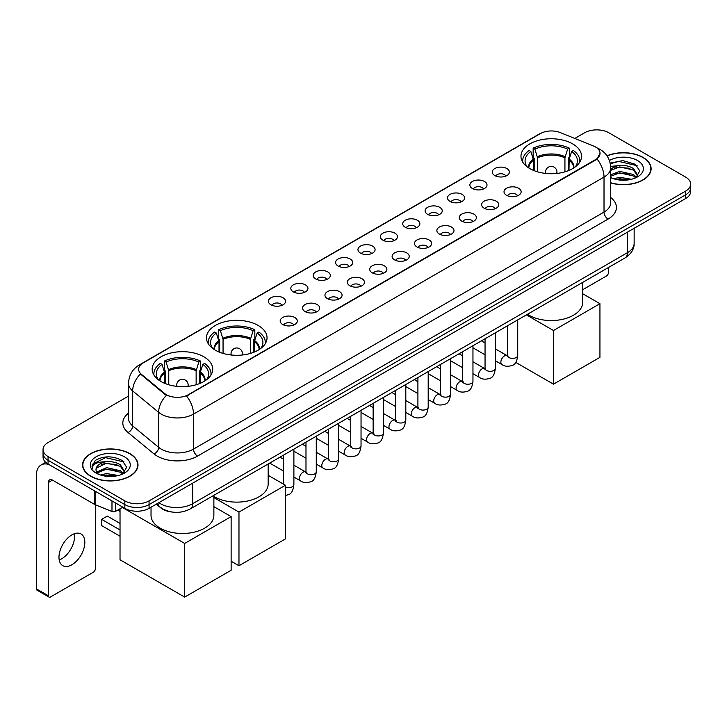 <?xml version="1.0" encoding="UTF-8"?>
<svg xmlns="http://www.w3.org/2000/svg" width="727" height="727" viewBox="0 0 727 727"><rect width="100%" height="100%" fill="white"/><g stroke="black" fill="none" stroke-linecap="round" stroke-linejoin="round"><path stroke-width="1.09" d="M258.167 325.451A30.28 17.484 0 0 0 225.161 321.661A30.28 17.484 0 0 0 206.468 337.819A30.28 17.484 0 0 0 215.337 350.178A30.28 17.484 0 0 0 248.343 353.967A30.28 17.484 0 0 0 267.036 337.819A30.28 17.484 0 0 0 258.167 325.451M203.86 356.803A30.28 17.484 0 0 0 170.863 353.013A30.28 17.484 0 0 0 152.161 369.171A30.28 17.484 0 0 0 161.03 381.53A30.28 17.484 0 0 0 194.036 385.319A30.28 17.484 0 0 0 212.729 369.171A30.28 17.484 0 0 0 203.86 356.803M572.658 143.882A30.28 17.484 0 0 0 539.661 140.093A30.28 17.484 0 0 0 520.968 156.241A30.28 17.484 0 0 0 529.838 168.609A30.28 17.484 0 0 0 562.834 172.399A30.28 17.484 0 0 0 581.536 156.241A30.28 17.484 0 0 0 572.658 143.882M494.769 175.561A8.57 4.953 180 0 1 493.06 174.162A8.57 4.953 180 0 1 495.905 168.01A8.57 4.953 180 0 1 506.883 168.564A8.57 4.953 180 0 1 508.582 174.162A8.57 4.953 180 0 1 494.769 175.561M505.838 176.07A5.144 2.972 0 0 0 504.465 174.625A5.144 2.972 0 0 0 499.394 173.871A5.144 2.972 0 0 0 495.805 176.07M472.377 188.484A8.57 4.953 180 0 1 470.678 187.084A8.57 4.953 180 0 1 473.522 180.932A8.57 4.953 180 0 1 484.5 181.486A8.57 4.953 180 0 1 486.199 187.084A8.57 4.953 180 0 1 472.377 188.484M483.455 188.993A5.144 2.972 0 0 0 482.074 187.548A5.144 2.972 0 0 0 477.012 186.794A5.144 2.972 0 0 0 473.422 188.993M449.995 201.406A8.57 4.953 180 0 1 448.295 200.007A8.57 4.953 180 0 1 451.14 193.855A8.57 4.953 180 0 1 462.118 194.409A8.57 4.953 180 0 1 463.817 200.007A8.57 4.953 180 0 1 449.995 201.406M461.072 201.915A5.144 2.972 0 0 0 459.691 200.47A5.144 2.972 0 0 0 454.629 199.716A5.144 2.972 0 0 0 451.04 201.915M427.612 214.329A8.57 4.953 180 0 1 425.913 212.929A8.57 4.953 180 0 1 428.748 206.777A8.57 4.953 180 0 1 439.735 207.331A8.57 4.953 180 0 1 441.434 212.929A8.57 4.953 180 0 1 427.612 214.329M438.69 214.838A5.144 2.972 0 0 0 437.309 213.393A5.144 2.972 0 0 0 432.247 212.638A5.144 2.972 0 0 0 428.657 214.838M405.23 227.251A8.57 4.953 180 0 1 403.53 225.852A8.57 4.953 180 0 1 406.366 219.699A8.57 4.953 180 0 1 417.353 220.254A8.57 4.953 180 0 1 419.052 225.852A8.57 4.953 180 0 1 405.23 227.251M416.307 227.76A5.144 2.972 0 0 0 414.926 226.315A5.144 2.972 0 0 0 409.864 225.561A5.144 2.972 0 0 0 406.275 227.76M382.847 240.174A8.57 4.953 180 0 1 381.148 238.774A8.57 4.953 180 0 1 383.983 232.622A8.57 4.953 180 0 1 394.97 233.176A8.57 4.953 180 0 1 396.669 238.774A8.57 4.953 180 0 1 382.847 240.174M393.925 240.682A5.144 2.972 0 0 0 392.544 239.238A5.144 2.972 0 0 0 387.482 238.483A5.144 2.972 0 0 0 383.892 240.682M360.465 253.096A8.57 4.953 180 0 1 358.765 251.696A8.57 4.953 180 0 1 361.601 245.544A8.57 4.953 180 0 1 372.587 246.099A8.57 4.953 180 0 1 374.287 251.696A8.57 4.953 180 0 1 360.465 253.096M371.542 253.605A5.144 2.972 0 0 0 370.161 252.16A5.144 2.972 0 0 0 365.099 251.415A5.144 2.972 0 0 0 361.51 253.605M338.082 266.018A8.57 4.953 180 0 1 336.383 264.619A8.57 4.953 180 0 1 339.218 258.467A8.57 4.953 180 0 1 350.205 259.021A8.57 4.953 180 0 1 351.904 264.619A8.57 4.953 180 0 1 338.082 266.018M349.16 266.536A5.144 2.972 0 0 0 347.779 265.082A5.144 2.972 0 0 0 342.708 264.337A5.144 2.972 0 0 0 339.127 266.536M315.7 278.941A8.57 4.953 180 0 1 314 277.541A8.57 4.953 180 0 1 316.836 271.389A8.57 4.953 180 0 1 327.822 271.943A8.57 4.953 180 0 1 329.522 277.541A8.57 4.953 180 0 1 315.7 278.941M326.777 279.459A5.144 2.972 0 0 0 325.396 278.005A5.144 2.972 0 0 0 320.325 277.26A5.144 2.972 0 0 0 316.745 279.459M293.317 291.863A8.57 4.953 180 0 1 291.618 290.464A8.57 4.953 180 0 1 294.453 284.312A8.57 4.953 180 0 1 305.431 284.866A8.57 4.953 180 0 1 307.139 290.464A8.57 4.953 180 0 1 293.317 291.863M304.395 292.381A5.144 2.972 0 0 0 303.014 290.927A5.144 2.972 0 0 0 297.943 290.182A5.144 2.972 0 0 0 294.362 292.381M270.935 304.786A8.57 4.953 180 0 1 269.226 303.386A8.57 4.953 180 0 1 272.071 297.234A8.57 4.953 180 0 1 283.048 297.788A8.57 4.953 180 0 1 284.757 303.386A8.57 4.953 180 0 1 270.935 304.786M282.012 305.304A5.144 2.972 0 0 0 280.631 303.859A5.144 2.972 0 0 0 275.56 303.104A5.144 2.972 0 0 0 271.971 305.304M506.519 195.272A8.57 4.953 180 0 1 504.82 193.873A8.57 4.953 180 0 1 507.664 187.72A8.57 4.953 180 0 1 518.642 188.275A8.57 4.953 180 0 1 520.341 193.873A8.57 4.953 180 0 1 506.519 195.272M517.597 195.781A5.144 2.972 0 0 0 516.215 194.336A5.144 2.972 0 0 0 511.154 193.582A5.144 2.972 0 0 0 507.564 195.781M484.137 208.195A8.57 4.953 180 0 1 482.437 206.795A8.57 4.953 180 0 1 485.272 200.643A8.57 4.953 180 0 1 496.259 201.197A8.57 4.953 180 0 1 497.959 206.795A8.57 4.953 180 0 1 484.137 208.195M495.214 208.704A5.144 2.972 0 0 0 493.833 207.259A5.144 2.972 0 0 0 488.771 206.504A5.144 2.972 0 0 0 485.182 208.704M461.754 221.117A8.57 4.953 180 0 1 460.055 219.718A8.57 4.953 180 0 1 462.89 213.565A8.57 4.953 180 0 1 473.877 214.12A8.57 4.953 180 0 1 475.576 219.718A8.57 4.953 180 0 1 461.754 221.117M472.832 221.626A5.144 2.972 0 0 0 471.45 220.181A5.144 2.972 0 0 0 466.389 219.427A5.144 2.972 0 0 0 462.799 221.626M439.372 234.039A8.57 4.953 180 0 1 437.672 232.64A8.57 4.953 180 0 1 440.507 226.488A8.57 4.953 180 0 1 451.494 227.042A8.57 4.953 180 0 1 453.194 232.64A8.57 4.953 180 0 1 439.372 234.039M450.449 234.548A5.144 2.972 0 0 0 449.068 233.103A5.144 2.972 0 0 0 444.006 232.349A5.144 2.972 0 0 0 440.417 234.548M416.989 246.962A8.57 4.953 180 0 1 415.29 245.562A8.57 4.953 180 0 1 418.125 239.41A8.57 4.953 180 0 1 429.112 239.965A8.57 4.953 180 0 1 430.811 245.562A8.57 4.953 180 0 1 416.989 246.962M428.067 247.471A5.144 2.972 0 0 0 426.685 246.026A5.144 2.972 0 0 0 421.615 245.272A5.144 2.972 0 0 0 418.034 247.471M394.607 259.884A8.57 4.953 180 0 1 392.907 258.485A8.57 4.953 180 0 1 395.742 252.333A8.57 4.953 180 0 1 406.729 252.887A8.57 4.953 180 0 1 408.429 258.485A8.57 4.953 180 0 1 394.607 259.884M405.684 260.393A5.144 2.972 0 0 0 404.303 258.948A5.144 2.972 0 0 0 399.232 258.194A5.144 2.972 0 0 0 395.652 260.393M372.224 272.807A8.57 4.953 180 0 1 370.525 271.407A8.57 4.953 180 0 1 373.36 265.255A8.57 4.953 180 0 1 384.347 265.809A8.57 4.953 180 0 1 386.046 271.407A8.57 4.953 180 0 1 372.224 272.807M383.302 273.316A5.144 2.972 0 0 0 381.92 271.871A5.144 2.972 0 0 0 376.85 271.126A5.144 2.972 0 0 0 373.269 273.316M349.841 285.729A8.57 4.953 180 0 1 348.142 284.33A8.57 4.953 180 0 1 350.977 278.177A8.57 4.953 180 0 1 361.955 278.732A8.57 4.953 180 0 1 363.664 284.33A8.57 4.953 180 0 1 349.841 285.729M360.919 286.247A5.144 2.972 0 0 0 359.538 284.793A5.144 2.972 0 0 0 354.467 284.048A5.144 2.972 0 0 0 350.887 286.247M327.459 298.652A8.57 4.953 180 0 1 325.751 297.252A8.57 4.953 180 0 1 328.595 291.1A8.57 4.953 180 0 1 339.573 291.654A8.57 4.953 180 0 1 341.281 297.252A8.57 4.953 180 0 1 327.459 298.652M338.528 299.17A5.144 2.972 0 0 0 337.155 297.716A5.144 2.972 0 0 0 332.085 296.97A5.144 2.972 0 0 0 328.495 299.17M305.067 311.574A8.57 4.953 180 0 1 303.368 310.175A8.57 4.953 180 0 1 306.212 304.022A8.57 4.953 180 0 1 317.19 304.577A8.57 4.953 180 0 1 318.889 310.175A8.57 4.953 180 0 1 305.067 311.574M316.145 312.092A5.144 2.972 0 0 0 314.773 310.647A5.144 2.972 0 0 0 309.702 309.893A5.144 2.972 0 0 0 306.112 312.092M282.685 324.496A8.57 4.953 180 0 1 280.985 323.097A8.57 4.953 180 0 1 283.83 316.945A8.57 4.953 180 0 1 294.808 317.499A8.57 4.953 180 0 1 296.507 323.097A8.57 4.953 180 0 1 282.685 324.496M293.763 325.014A5.144 2.972 0 0 0 292.381 323.57A5.144 2.972 0 0 0 287.319 322.815A5.144 2.972 0 0 0 283.73 325.014M593.468 146.009A15.431 8.906 180 0 1 595.531 147.008A15.431 8.906 180 0 1 600.048 153.306A15.431 8.906 180 0 1 595.531 159.604L188.266 394.734A15.431 8.906 180 0 1 164.72 393.543L141.429 374.341A15.431 8.906 180 0 1 138.639 369.225A15.431 8.906 180 0 1 143.155 362.927L540.443 133.559A15.431 8.906 180 0 1 560.199 132.559L593.468 146.009M171.745 511.99A17.139 9.896 180 0 1 160.894 507.946L156.305 504.156M610.707 182.922A27.708 16.003 0 0 0 651.119 168.7A27.708 16.003 0 0 0 643.004 157.386A27.708 16.003 0 0 0 606.981 155.814M129.888 453.639A27.708 16.003 0 0 0 99.681 450.167A27.708 16.003 0 0 0 82.578 464.953A27.708 16.003 0 0 0 90.693 476.258A27.708 16.003 0 0 0 120.891 479.729A27.708 16.003 0 0 0 138.003 464.953A27.708 16.003 0 0 0 129.888 453.639M600.048 153.306L597.021 158.977L595.531 160.058L186.53 395.979A20.002 11.55 60 0 1 193.518 414.099A22.855 13.195 180 0 1 161.194 414.099A22.855 13.195 180 0 1 158.631 412.336L132.677 390.935A22.855 13.195 180 0 1 128.543 383.365L128.543 418.352A22.855 13.195 0 0 0 132.677 425.922L158.631 447.323A22.855 13.195 0 0 0 161.194 449.086A22.855 13.195 0 0 0 193.518 449.086L604.019 212.084A22.855 13.195 0 0 0 610.707 202.76L610.707 167.764A22.855 13.195 180 0 1 604.019 177.097A20.002 11.55 -120 0 0 597.021 158.977M128.543 396.088L48.064 442.552A17.139 9.896 0 0 0 43.047 449.55L43.047 457.019A17.139 9.896 0 0 0 48.064 464.017L124.835 508.337L124.835 504.602A17.139 9.896 0 0 0 149.071 504.602L685.634 194.827A17.139 9.896 0 0 0 690.65 187.83A17.139 9.896 0 0 1 685.634 194.827L149.071 504.602A17.139 9.896 0 0 1 124.835 504.602L48.064 460.282L124.835 504.602L124.835 500.876A17.139 9.896 0 0 0 149.071 500.876L685.634 191.092A17.139 9.896 0 0 0 690.65 184.095A17.139 9.896 0 0 0 685.634 177.097L608.862 132.777A17.139 9.896 0 0 0 584.617 132.777L574.784 138.457M43.047 453.284A17.139 9.896 0 0 0 48.064 460.282A17.139 9.896 0 0 1 43.047 453.284M168.182 395.979L164.72 394.225L140.384 373.96A20.002 13.377 129.5 0 0 132.677 390.935L132.677 425.922A5.716 3.826 -50.5 0 1 127.997 432.483A28.571 16.494 180 0 1 128.543 413.118M43.047 449.55A17.139 9.896 0 0 0 48.064 456.547L124.835 500.876M124.835 508.337A17.139 9.896 0 0 0 149.071 508.337L685.634 198.562A17.139 9.896 0 0 0 690.65 191.565L690.65 184.095M610.707 182.731A27.426 15.83 0 0 0 650.838 168.7A27.426 15.83 0 0 0 642.804 157.505A27.426 15.83 0 0 0 607.09 155.978M613.652 178.778L619.713 177.297L631.454 179.269M616.023 179.433L619.713 178.778L628.991 179.787M610.707 174.771L619.713 171.372L633.508 174.498L636.452 177.297M610.707 176.252L619.713 172.853L633.508 175.979L635.68 177.815M610.671 166.438L618.913 165.538A14.286 8.251 0 0 0 610.707 169.591M618.913 165.538C624.393 164.965 629.264 165.974 633.508 168.573L637.697 175.152L637.588 176.243M610.707 170.327L619.713 166.928L633.508 170.054L637.643 175.898M610.707 177.197L611.525 177.988M610.707 177.624A20.002 11.55 0 0 0 637.552 176.861A20.002 11.55 0 0 0 637.552 160.54A20.002 11.55 0 0 0 609.399 160.467M635.916 177.706L639.769 170.945L635.38 164.293L622.875 160.594L610.18 163.112M610.317 163.748L618.695 161.412L637.143 165.711M614.279 168.155L618.695 167.337L630 168.291M614.279 174.08L618.695 173.262L630 174.216M616.405 179.514L628.773 179.823M582.672 289.728L606.436 276.006A2.853 1.654 120 0 0 608.463 272.507L608.463 267.509M90.893 476.149A27.426 15.83 0 0 0 120.782 479.575A27.426 15.83 0 0 0 137.712 464.953A27.426 15.83 0 0 0 129.679 453.748A27.426 15.83 0 0 0 99.79 450.322A27.426 15.83 0 0 0 82.86 464.953A27.426 15.83 0 0 0 90.893 476.149M100.535 475.031L106.587 473.55L118.328 475.522M102.907 475.676L106.587 475.031L115.866 476.04M122.799 473.959L126.643 467.197L122.254 460.545C112.858 455.693 103.897 455.638 95.364 460.373L92.075 466.407L92.384 468.342C92.574 463.999 97.036 461.818 105.797 461.781A14.286 8.251 0 0 0 96 469.615A14.286 8.251 0 0 0 96.7 472.15L106.587 467.625L120.391 470.742L123.326 473.55M97.173 472.941L106.587 469.106L120.391 472.223L122.563 474.068M105.797 461.781C111.276 461.209 116.138 462.227 120.391 464.817L124.571 471.405L124.471 472.486M96.009 469.778L96.491 468.024L106.587 463.181L120.391 466.298L124.526 472.141M96.7 472.15L98.399 474.231M124.426 456.783A20.002 11.55 0 0 0 96.146 456.783A20.002 11.55 0 0 0 96.146 473.113A20.002 11.55 0 0 0 124.426 473.113A20.002 11.55 0 0 0 124.426 456.783M92.075 466.543L92.692 464.108L105.579 457.656L124.026 461.954M101.153 464.399L105.579 463.581L116.883 464.535M101.153 470.324L105.579 469.506L116.883 470.46M103.289 475.767L115.657 476.067M533.518 170.418L533.518 160.131L530.837 151.452A26.172 15.113 0 0 0 526.539 165.892A26.172 15.113 0 0 0 527.202 166.874M534.181 170.691L534.181 158.059L533.164 157.468L533.164 148.135A28.571 16.494 0 0 1 569.332 148.135L567.623 149.126A26.172 15.113 0 0 0 534.872 149.126L537.562 157.795L537.562 171.836M564.934 171.836L564.934 157.795L567.623 149.126M527.466 314.273A31.425 18.148 0 0 0 529.029 315.236A31.425 18.148 0 0 0 563.271 319.171A31.425 18.148 0 0 0 582.672 302.414L582.672 282.394M569.332 148.135L569.332 157.468L568.314 158.059L568.314 170.691M530.837 151.452L529.129 150.471A28.571 16.494 0 0 0 522.677 160.912A28.571 16.494 0 0 0 522.768 162.185M534.872 149.126L533.164 148.135M579.737 162.185A28.571 16.494 0 0 0 579.819 160.912A28.571 16.494 0 0 0 573.367 150.471L571.658 151.452L569.168 159.031L568.977 170.418M575.293 166.874A26.172 15.113 0 0 0 575.957 165.892A26.172 15.113 0 0 0 571.658 151.452M553.474 384.174L553.474 330.521L599.939 303.695L599.939 357.348L553.474 384.174L515.734 362.382M553.474 330.521L526.393 314.882M582.672 293.726L599.939 303.695M219.018 351.995L219.018 341.699L216.337 333.03A26.172 15.113 0 0 0 212.048 347.461A26.172 15.113 0 0 0 212.702 348.451M219.681 352.259L219.681 339.627L218.673 339.046L218.673 329.713A28.571 16.494 0 0 1 254.832 329.713L253.123 330.694A26.172 15.113 0 0 0 220.372 330.694L223.062 339.364L223.062 353.413M250.442 353.413L250.442 339.364L253.123 330.694M213.874 496.423A31.425 18.148 0 0 0 214.529 496.814A31.425 18.148 0 0 0 248.779 500.749A31.425 18.148 0 0 0 268.172 483.982L268.172 463.962M254.832 329.713L254.832 339.046L253.814 339.627L253.814 352.259M216.337 333.03L214.629 332.048A28.571 16.494 0 0 0 208.176 342.481A28.571 16.494 0 0 0 208.267 343.753M220.372 330.694L218.673 329.713M265.237 343.753A28.571 16.494 0 0 0 265.319 342.481A28.571 16.494 0 0 0 258.867 332.048L257.167 333.03L254.668 340.609L254.477 351.995M260.793 348.451A26.172 15.113 0 0 0 261.456 347.461A26.172 15.113 0 0 0 257.167 333.03M238.974 565.742L238.974 512.09L285.438 485.263L285.438 538.916L238.974 565.742L231.131 561.217M238.974 512.09L213.874 497.604M268.172 475.304L285.438 485.263M164.72 383.347L164.72 373.051L162.03 364.381A26.172 15.113 0 0 0 157.741 378.812A26.172 15.113 0 0 0 158.404 379.794M165.383 383.611L165.383 370.979L164.366 370.397L164.366 361.065A28.571 16.494 0 0 1 200.525 361.065L198.825 362.046A26.172 15.113 0 0 0 166.074 362.046L168.764 370.715L168.764 384.765M196.136 384.765L196.136 370.715L198.825 362.046M151.025 507.21L151.025 515.334A31.425 18.148 0 0 0 160.222 528.166A31.425 18.148 0 0 0 194.472 532.1A31.425 18.148 0 0 0 213.874 515.334L213.874 495.314M200.525 361.065L200.525 370.397L199.516 370.979L199.516 383.611M162.03 364.381L160.331 363.4A28.571 16.494 0 0 0 153.879 373.832A28.571 16.494 0 0 0 153.96 375.105M166.074 362.046L164.366 361.065M210.93 375.105A28.571 16.494 0 0 0 211.021 373.832A28.571 16.494 0 0 0 204.569 363.4L202.86 364.381L200.37 371.951L200.179 383.347M206.495 379.794A26.172 15.113 0 0 0 207.15 378.812A26.172 15.113 0 0 0 202.86 364.381M120.028 536.217L101.644 525.603L101.644 519.351L120.028 529.965M184.667 597.094L184.667 543.442L231.131 516.615L231.131 570.268L184.667 597.094L120.028 559.772L120.028 508.782M184.667 543.442L122.327 507.446M213.874 506.655L231.131 516.615M101.644 519.351L107.296 516.079L120.028 523.431M74.345 533.745A18.284 10.56 -60 0 1 61.65 558.818A18.284 10.56 -60 0 1 59.205 559.963M71.9 564.743A18.284 10.56 120 0 0 83.85 548.631A18.284 10.56 120 0 0 81.051 533.981A18.284 10.56 120 0 0 71.9 534.881A18.284 10.56 120 0 0 59.959 550.993A18.284 10.56 120 0 0 62.758 565.651A18.284 10.56 120 0 0 71.9 564.743M115.638 503.029L115.638 511.308L122.808 507.173M48.918 464.508A22.855 13.195 -120 0 0 41.085 464.98A22.855 13.195 -120 0 0 36.35 475.449L36.35 588.815L48.473 595.813L48.473 482.446A5.716 3.299 60 0 1 49.654 479.829A5.716 3.299 60 0 1 52.508 480.111L94.755 504.502L94.755 490.97M48.473 595.813A2.853 1.654 120 0 0 49.063 597.121L36.941 590.124A2.853 1.654 -60 0 1 36.35 588.815M49.063 597.121A2.853 1.654 120 0 0 50.49 596.976L93.32 572.249A2.853 1.654 120 0 0 95.337 568.75L95.337 504.765M115.638 511.308A2.853 1.654 180 0 1 111.985 511.499L95.137 504.683A2.853 1.654 180 0 1 94.755 504.502M141.429 374.341L141.429 375.014M164.72 393.543L164.72 394.225M188.266 394.734L188.266 395.197M595.531 159.604L595.531 160.058M197.562 456.083A5.716 3.299 60 0 1 193.518 449.086L193.518 414.099L604.019 177.097L604.019 212.084A5.716 3.299 60 0 0 608.054 219.091L197.562 456.083A28.571 16.494 180 0 1 157.159 456.083A28.571 16.494 180 0 1 153.951 453.884L127.997 432.483M610.707 167.764C610.326 159.549 606.709 153.388 599.875 149.28L596.985 147.872A20.002 9.369 112 0 0 596.722 147.781M141.456 364.1A20.002 11.55 -120 0 0 139.384 364.881C132.541 368.98 128.933 375.141 128.543 383.365M139.384 364.881L538.762 134.295A20.002 11.55 60 0 1 540.279 133.65M166.428 395.279A20.002 13.377 129.5 0 0 158.631 412.336L158.631 447.323A5.716 3.826 -50.5 0 1 153.951 453.884M610.707 197.526A28.571 16.494 180 0 1 608.054 219.091M149.071 500.876L149.071 508.337M685.634 191.092L685.634 198.562M48.064 456.547L48.064 464.017M158.85 502.693A22.855 13.195 0 0 0 160.385 503.675A22.855 13.195 0 0 0 192.71 503.675L627.446 252.678A22.855 13.195 0 0 0 634.144 243.345C634.308 249.016 631.29 253.868 625.084 257.912L190.347 508.9A11.432 6.598 60 0 0 192.71 503.675L192.71 483.146M627.446 232.149L627.446 252.678A11.432 6.598 60 0 1 625.084 257.912M157.923 503.229A11.432 7.643 129.5 0 0 159.922 506.946L156.45 504.084M533.518 160.131A22.401 12.932 0 0 0 528.847 168.01M564.934 157.795A22.401 12.932 0 0 0 537.562 157.795M533.327 159.031A22.664 13.086 0 0 0 528.629 167.864M565.124 156.696A22.664 13.086 0 0 0 537.371 156.696M573.867 167.864A22.664 13.086 0 0 0 569.168 159.031M573.648 168.01A22.401 12.932 0 0 0 568.977 160.131M546.041 173.471A5.716 3.299 180 0 1 545.532 172.108L545.532 173.417M556.964 173.417L556.964 172.108A5.716 3.299 180 0 1 556.455 173.471M219.018 341.699A22.401 12.932 0 0 0 214.356 349.587M250.442 339.364A22.401 12.932 0 0 0 223.062 339.364M218.827 340.609A22.664 13.086 0 0 0 214.129 349.442M250.633 338.273A22.664 13.086 0 0 0 222.871 338.273M259.375 349.442A22.664 13.086 0 0 0 254.668 340.609M259.148 349.587A22.401 12.932 0 0 0 254.477 341.699M231.549 355.04A5.716 3.299 180 0 1 231.032 353.676L231.032 354.985M242.464 354.985L242.464 353.676A5.716 3.299 180 0 1 241.955 355.04M164.72 373.051A22.401 12.932 0 0 0 160.049 380.939M196.136 370.715A22.401 12.932 0 0 0 168.764 370.715M164.529 371.951A22.664 13.086 0 0 0 159.831 380.794M196.326 369.625A22.664 13.086 0 0 0 168.573 369.625M205.069 380.794A22.664 13.086 0 0 0 200.37 371.951M204.85 380.939A22.401 12.932 0 0 0 200.179 373.051M177.243 386.391A5.716 3.299 180 0 1 176.734 385.028L176.734 386.337M188.166 386.337L188.166 385.028A5.716 3.299 180 0 1 187.657 386.391M517.724 319.889L517.724 355.43A5.144 2.972 180 0 1 515.979 357.657A5.144 2.972 180 0 1 508.945 357.53A5.144 2.972 180 0 1 507.437 355.43L507.273 356.539L507.737 356.166M517.724 355.43C517.024 361.401 515.17 364.736 512.181 365.436C507.928 366.753 504.511 366.453 501.93 364.554A5.144 2.972 -60 0 1 501.139 360.428A5.144 2.972 -60 0 1 504.502 355.903A5.144 2.972 -60 0 1 504.729 355.776A5.144 2.972 -60 0 1 507.073 355.639L508.118 356.057M495.341 332.812L495.341 368.353A5.144 2.972 180 0 1 493.597 370.579A5.144 2.972 180 0 1 486.563 370.452A5.144 2.972 180 0 1 485.054 368.353L484.891 369.461L485.354 369.089M495.341 368.353C494.633 374.323 492.788 377.658 489.798 378.358C485.545 379.676 482.128 379.376 479.547 377.477A5.144 2.972 -60 0 1 478.757 373.351A5.144 2.972 -60 0 1 482.119 368.825A5.144 2.972 -60 0 1 482.346 368.698A5.144 2.972 -60 0 1 484.691 368.571L485.736 368.98M472.959 345.734L472.959 381.275A5.144 2.972 180 0 1 471.214 383.502A5.144 2.972 180 0 1 464.18 383.374A5.144 2.972 180 0 1 462.672 381.275L462.508 382.384L462.972 382.011M472.959 381.275C472.25 387.246 470.405 390.581 467.406 391.28C463.163 392.598 459.746 392.307 457.165 390.399A5.144 2.972 -60 0 1 456.374 386.273A5.144 2.972 -60 0 1 459.737 381.748A5.144 2.972 -60 0 1 459.964 381.62A5.144 2.972 -60 0 1 462.308 381.493L463.353 381.902M450.576 358.656L450.576 394.198A5.144 2.972 180 0 1 448.832 396.424A5.144 2.972 180 0 1 441.798 396.297A5.144 2.972 180 0 1 440.289 394.198L440.126 395.315L440.58 394.934M450.576 394.198C449.868 400.168 448.023 403.503 445.024 404.203C440.78 405.521 437.363 405.23 434.782 403.321A5.144 2.972 -60 0 1 433.992 399.196A5.144 2.972 -60 0 1 437.354 394.67A5.144 2.972 -60 0 1 437.581 394.543A5.144 2.972 -60 0 1 439.926 394.416L440.971 394.825M428.194 371.579L428.194 407.12A5.144 2.972 180 0 1 426.449 409.346A5.144 2.972 180 0 1 419.415 409.219A5.144 2.972 180 0 1 417.907 407.12L417.743 408.238L418.198 407.856M428.194 407.12C427.485 413.1 425.64 416.435 422.641 417.134C418.398 418.443 414.981 418.152 412.4 416.244A5.144 2.972 -60 0 1 411.609 412.118A5.144 2.972 -60 0 1 414.972 407.593A5.144 2.972 -60 0 1 415.199 407.465A5.144 2.972 -60 0 1 417.543 407.338L418.579 407.747M405.811 384.501L405.811 420.042A5.144 2.972 180 0 1 404.067 422.278A5.144 2.972 180 0 1 397.033 422.142A5.144 2.972 180 0 1 395.524 420.042L395.361 421.16L395.815 420.779M405.811 420.042C405.103 426.022 403.258 429.357 400.259 430.057C396.015 431.365 392.598 431.075 390.017 429.166A5.144 2.972 -60 0 1 389.227 425.041A5.144 2.972 -60 0 1 392.589 420.515A5.144 2.972 -60 0 1 392.816 420.388A5.144 2.972 -60 0 1 395.152 420.261L396.197 420.669M383.429 397.433L383.429 432.974A5.144 2.972 180 0 1 381.684 435.2A5.144 2.972 180 0 1 374.65 435.073A5.144 2.972 180 0 1 373.142 432.974L372.978 434.083L373.433 433.701M383.429 432.974C382.72 438.944 380.866 442.28 377.876 442.979C373.633 444.288 370.216 443.997 367.635 442.089A5.144 2.972 -60 0 1 366.844 437.972A5.144 2.972 -60 0 1 370.197 433.437A5.144 2.972 -60 0 1 370.434 433.31A5.144 2.972 -60 0 1 372.769 433.183L373.814 433.592M361.037 410.355L361.037 445.896A5.144 2.972 180 0 1 359.302 448.123A5.144 2.972 180 0 1 352.259 447.996A5.144 2.972 180 0 1 350.759 445.896L350.596 447.005L351.05 446.623M361.037 445.896C360.338 451.867 358.484 455.202 355.494 455.902C351.25 457.21 347.833 456.919 345.243 455.011A5.144 2.972 -60 0 1 344.462 450.894A5.144 2.972 -60 0 1 347.815 446.36A5.144 2.972 -60 0 1 348.042 446.233A5.144 2.972 -60 0 1 350.387 446.105L351.432 446.514M338.655 423.278L338.655 458.819A5.144 2.972 180 0 1 336.919 461.045A5.144 2.972 180 0 1 329.876 460.918A5.144 2.972 180 0 1 328.377 458.819L328.204 459.927L328.668 459.546M338.655 458.819C337.955 464.789 336.101 468.124 333.111 468.824C328.858 470.133 325.451 469.842 322.861 467.934A5.144 2.972 -60 0 1 322.079 463.817A5.144 2.972 -60 0 1 325.432 459.282A5.144 2.972 -60 0 1 325.66 459.155A5.144 2.972 -60 0 1 328.004 459.028L329.049 459.437M316.272 436.2L316.272 471.741A5.144 2.972 180 0 1 314.537 473.968A5.144 2.972 180 0 1 307.494 473.84A5.144 2.972 180 0 1 305.985 471.741L305.822 472.85L306.285 472.468M316.272 471.741C315.573 477.712 313.719 481.047 310.729 481.747C306.476 483.055 303.068 482.764 300.478 480.856A5.144 2.972 -60 0 1 299.688 476.739A5.144 2.972 -60 0 1 303.05 472.205A5.144 2.972 -60 0 1 303.277 472.077A5.144 2.972 -60 0 1 305.622 471.95L306.667 472.359M293.89 449.122L293.89 484.664A5.144 2.972 180 0 1 292.154 486.89A5.144 2.972 180 0 1 285.438 486.936M48.473 482.446L52.508 480.111M95.137 491.188L95.137 504.683M111.985 511.499L111.985 500.912M538.762 134.295L542.433 132.587M190.347 508.9C181.15 513.526 171.954 513.526 162.757 508.9L159.922 506.946M634.144 243.345L634.144 228.287M650.838 170.99L650.838 168.7M137.712 467.243L137.712 464.953M82.86 467.243L82.86 464.953M522.677 162.039L522.677 160.912M579.819 162.039L579.819 160.912M556.964 172.108A5.716 5.716 0 0 0 548.394 167.155A5.716 5.716 0 0 0 545.532 172.108M208.176 343.617L208.176 342.481M265.319 343.617L265.319 342.481M242.464 353.676A5.716 5.716 0 0 0 233.894 348.733A5.716 5.716 0 0 0 231.032 353.676M153.879 374.968L153.879 373.832M211.021 374.968L211.021 373.832M188.166 385.028A5.716 5.716 0 0 0 179.587 380.085A5.716 5.716 0 0 0 176.734 385.028M120.028 511.399L117.756 510.09M501.93 364.554L495.341 360.746M485.054 354.812L472.959 347.824M507.437 325.832L507.437 355.43M507.073 355.639L495.341 348.869M485.054 342.935L481.438 340.845M479.547 377.477L472.959 373.669M462.672 367.735L450.576 360.746M485.054 338.755L485.054 368.353M484.691 368.571L472.959 361.792M462.672 355.857L459.055 353.767M457.165 390.399L450.576 386.591M440.289 380.657L428.194 373.669M462.672 351.677L462.672 381.275M462.308 381.493L450.576 374.714M440.289 368.78L436.673 366.69M434.782 403.321L428.194 399.514M417.907 393.58L405.811 386.591M440.289 364.6L440.289 394.198M439.926 394.416L428.194 387.636M417.907 381.702L414.29 379.612M412.4 416.244L405.811 412.436M395.524 406.502L383.429 399.514M417.907 377.522L417.907 407.12M417.543 407.338L405.811 400.559M395.524 394.625L391.898 392.535M390.017 429.166L383.429 425.359M373.142 419.424L361.037 412.436M395.524 390.444L395.524 420.042M395.152 420.261L383.429 413.481M373.142 407.547L369.516 405.457M367.635 442.089L361.037 438.281M350.759 432.347L338.655 425.359M373.142 403.367L373.142 432.974M372.769 433.183L361.037 426.404M350.759 420.47L347.133 418.379M345.243 455.011L338.655 451.203M328.377 445.269L316.272 438.281M350.759 416.289L350.759 445.896M350.387 446.105L338.655 439.335M328.377 433.392L324.751 431.302M322.861 467.934L316.272 464.126M305.985 458.192L293.89 451.203M328.377 429.212L328.377 458.819M328.004 459.028L316.272 452.258M305.985 446.314L302.368 444.224M300.478 480.856L293.89 477.057M283.603 471.114L269.699 463.09M305.985 442.134L305.985 471.741M305.622 471.95L293.89 465.18M283.603 459.237L279.986 457.147M293.89 484.664C293.19 490.634 291.336 493.969 288.346 494.669L285.438 495.505M283.603 455.057L283.603 484.209M41.085 464.98L45.71 462.317"/></g></svg>
